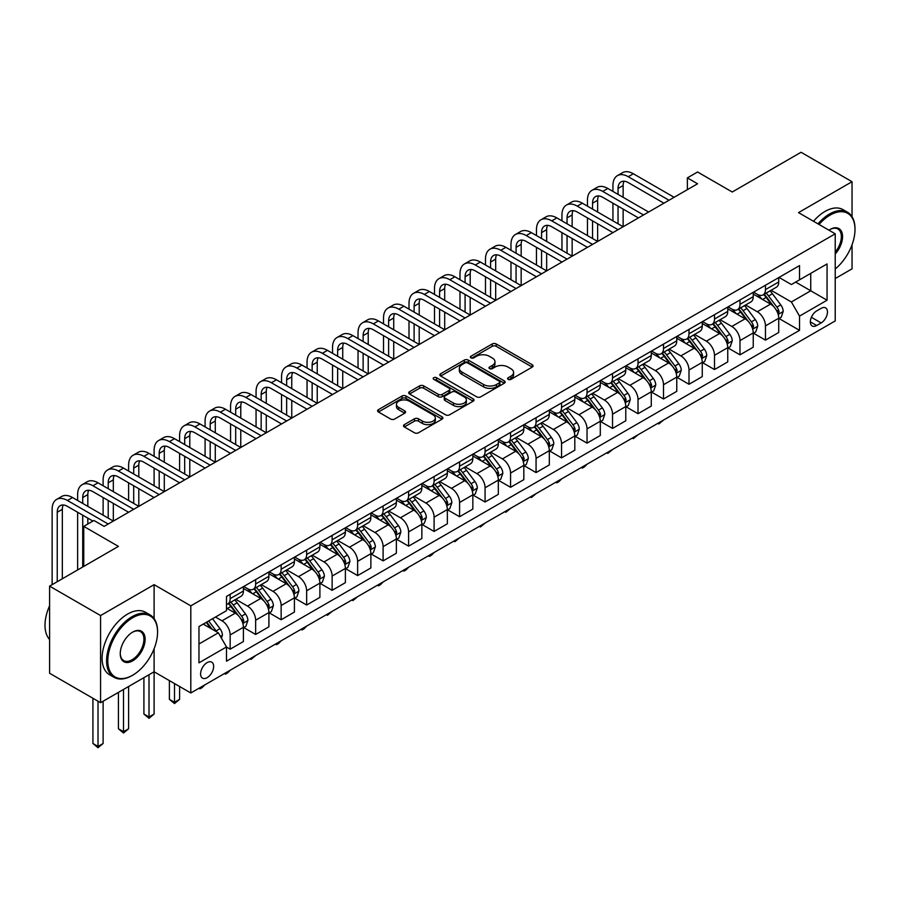 <?xml version="1.0" encoding="UTF-8"?>
<svg xmlns="http://www.w3.org/2000/svg" width="900" height="900" viewBox="0 0 900 900"><rect width="100%" height="100%" fill="white"/><g stroke="black" fill="none" stroke-linecap="round" stroke-linejoin="round"><path stroke-width="1.35" d="M508.174 379.361A1.98 1.147 0 0 0 510.975 379.361L532.249 367.088A2.835 1.631 0 0 0 533.081 365.929A2.835 1.631 0 0 0 532.249 364.77L496.215 343.969A2.835 1.631 0 0 0 492.21 343.969L470.947 356.243A1.98 1.147 0 0 0 470.363 357.053A1.98 1.147 0 0 0 470.947 357.863A1.98 1.147 0 0 0 473.749 357.863L476.505 356.276A9.056 5.231 0 0 1 489.308 356.276L492.311 358.009A9.056 5.231 0 0 1 494.966 361.71A9.056 5.231 0 0 1 492.311 365.411L489.566 366.998A1.98 1.147 0 0 0 488.981 367.808A1.98 1.147 0 0 0 489.566 368.618A1.98 1.147 0 0 0 492.368 368.618L495.113 367.02A9.056 5.231 0 0 1 507.926 367.02L510.93 368.752A9.056 5.231 0 0 1 513.585 372.454A9.056 5.231 0 0 1 510.93 376.155L508.174 377.741A1.98 1.147 0 0 0 507.6 378.551A1.98 1.147 0 0 0 508.174 379.361L508.174 377.741M207.124 677.678A9.225 5.333 120 0 0 213.154 669.544A9.225 5.333 120 0 0 211.736 662.141A9.225 5.333 120 0 0 207.124 662.602A9.225 5.333 120 0 0 201.094 670.736A9.225 5.333 120 0 0 202.511 678.127A9.225 5.333 120 0 0 207.124 677.678M404.336 424.631A2.835 1.631 0 0 0 403.515 425.79A2.835 1.631 0 0 0 404.336 426.949L414.45 432.776A2.835 1.631 0 0 0 418.455 432.776L442.069 419.141A2.835 1.631 0 0 0 442.901 417.994A2.835 1.631 0 0 0 442.069 416.835L406.046 396.034A2.835 1.631 0 0 0 402.041 396.034L378.416 409.669A2.835 1.631 0 0 0 377.584 410.827A2.835 1.631 0 0 0 378.416 411.975L390.623 419.029A2.835 1.631 0 0 0 394.627 419.029L404.741 413.19A2.835 1.631 0 0 0 405.574 412.043A2.835 1.631 0 0 0 404.741 410.884L398.689 407.385A7.571 4.376 0 0 1 396.461 404.291A7.571 4.376 0 0 1 401.141 400.252A7.571 4.376 0 0 1 409.399 401.209L433.114 414.9A7.571 4.376 0 0 1 435.33 417.994A7.571 4.376 0 0 1 430.661 422.032A7.571 4.376 0 0 1 422.404 421.076L418.455 418.793A2.835 1.631 0 0 0 414.45 418.793L404.336 424.631L404.336 426.949M852.041 216.686L852.041 181.71L801.056 152.269L732.24 192.004L697.567 171.99L687.375 177.885L697.567 183.769L104.141 526.376L93.938 520.493L83.745 526.376L83.745 566.415M154.102 618.581L154.102 584.663L100.575 615.566L49.59 586.136L118.418 546.39L83.745 526.376M154.102 584.663L190.811 605.857L835.222 233.809L835.222 320.929L190.811 692.977L190.811 605.857M852.041 181.71L798.514 212.614L835.222 233.809M476.696 396.844A2.835 1.631 0 0 0 480.701 396.844L504.326 383.209A2.835 1.631 0 0 0 505.147 382.05A2.835 1.631 0 0 0 504.326 380.891L468.293 360.09A2.835 1.631 0 0 0 464.287 360.09L440.674 373.725A2.835 1.631 0 0 0 439.841 374.884A2.835 1.631 0 0 0 440.674 376.043L476.696 396.844M434.554 379.789A1.98 1.147 0 0 1 436.567 380.07L473.164 401.197L449.572 414.81A2.835 1.631 0 0 1 445.579 414.81L409.545 394.009L419.647 388.215L419.647 385.864L409.545 391.702A2.835 1.631 0 0 0 408.713 392.85A2.835 1.631 0 0 0 409.545 394.009L409.545 391.702M419.647 388.215A2.835 1.631 0 0 1 423.652 388.215L423.652 385.864A2.835 1.631 0 0 0 419.647 385.864M423.652 385.864L438.266 394.301A2.835 1.631 0 0 0 442.271 394.301L448.976 390.431A2.835 1.631 0 0 0 449.809 389.272A2.835 1.631 0 0 0 448.976 388.114L433.766 379.327A1.98 1.147 0 0 1 433.181 378.529A1.98 1.147 0 0 1 434.407 377.471A1.98 1.147 0 0 1 436.567 377.719L473.197 398.858A2.835 1.631 0 0 1 474.03 400.016A2.835 1.631 0 0 1 473.197 401.175L473.197 398.858M100.575 615.566L100.575 702.686L49.59 673.256L49.59 586.136M835.222 278.55L852.041 268.83L852.041 244.744M821.149 308.329L816.66 310.928A8.944 5.164 120 0 0 810.821 318.803A8.944 5.164 120 0 0 812.194 325.969A8.944 5.164 120 0 0 816.66 325.519L821.149 322.931A8.944 5.164 120 0 0 826.988 315.056A8.944 5.164 120 0 0 825.615 307.89A8.944 5.164 120 0 0 821.149 308.329M779.04 277.425L791.37 284.546L799.526 279.844L799.526 265.59L226.496 596.43L226.496 610.684L198.968 626.569L198.968 662.839L226.496 646.942L226.496 661.185L799.526 330.345L799.526 316.103L791.37 301.973L771.097 290.272M799.526 279.844L827.066 263.947L827.066 300.206L799.526 316.103M100.575 702.686L154.102 671.783L190.811 692.977M687.375 177.885L687.375 189.653M795.656 282.082L810.742 290.79L810.742 273.364L827.066 263.947M791.37 301.973L810.742 290.79L827.066 300.206M198.968 643.995L218.34 632.812L203.243 624.105M226.496 647.066L230.164 649.181L230.164 634.939A11.531 6.66 -120 0 0 222.007 620.809L215.482 617.04M230.164 649.181L243.416 641.531L243.416 627.278A11.531 6.66 -120 0 0 235.26 613.148L226.496 608.085M243.731 627.57L255.656 634.466L255.656 620.212A11.531 6.66 -120 0 0 247.5 606.082L235.789 599.321M255.656 634.466L268.909 626.805L268.909 612.562A11.531 6.66 -120 0 0 260.752 598.433L243.416 588.431M269.224 612.855L281.149 619.751L281.149 605.498A11.531 6.66 -120 0 0 272.993 591.367L261.281 584.606M281.149 619.751L294.401 612.09L294.401 597.847A11.531 6.66 -120 0 0 286.245 583.717L268.909 573.705M294.705 598.14L306.641 605.025L306.641 590.783A11.531 6.66 -120 0 0 298.485 576.653L286.774 569.891M306.641 605.025L319.894 597.375L319.894 583.133A11.531 6.66 -120 0 0 311.738 569.002L294.401 558.99M320.197 583.425L332.134 590.31L332.134 576.067A11.531 6.66 -120 0 0 323.978 561.938L312.266 555.176M332.134 590.31L345.386 582.66L345.386 568.418A11.531 6.66 -120 0 0 337.23 554.288L319.894 544.275M345.69 568.71L357.626 575.595L357.626 561.352A11.531 6.66 -120 0 0 349.459 547.222L337.748 540.461M357.626 575.595L370.879 567.945L370.879 553.691A11.531 6.66 -120 0 0 362.723 539.572L345.386 529.56M371.183 553.995L383.108 560.88L383.108 546.626A11.531 6.66 -120 0 0 374.951 532.507L363.24 525.746M383.108 560.88L396.371 553.23L396.371 538.976A11.531 6.66 -120 0 0 388.215 524.846L370.879 514.845M396.675 539.269L408.6 546.165L408.6 531.911A11.531 6.66 -120 0 0 400.444 517.781L388.733 511.02M408.6 546.165L421.853 538.504L421.853 524.261A11.531 6.66 -120 0 0 413.696 510.131L396.371 500.13M422.168 524.554L434.093 531.439L434.093 517.196A11.531 6.66 -120 0 0 425.936 503.066L414.225 496.305M434.093 531.439L447.345 523.789L447.345 509.546A11.531 6.66 -120 0 0 439.189 495.416L421.853 485.404M447.66 509.839L459.585 516.724L459.585 502.481A11.531 6.66 -120 0 0 451.429 488.351L439.718 481.59M459.585 516.724L472.838 509.074L472.838 494.831A11.531 6.66 -120 0 0 464.681 480.701L447.345 470.689M473.141 495.124L485.077 502.009L485.077 487.766A11.531 6.66 -120 0 0 476.921 473.636L465.21 466.875M485.077 502.009L498.33 494.359L498.33 480.105A11.531 6.66 -120 0 0 490.174 465.986L472.838 455.974M498.634 480.409L510.57 487.294L510.57 473.051A11.531 6.66 -120 0 0 502.414 458.921L490.702 452.16M510.57 487.294L523.822 479.644L523.822 465.39A11.531 6.66 -120 0 0 515.666 451.26L498.33 441.259M524.126 465.683L536.062 472.579L536.062 458.325A11.531 6.66 -120 0 0 527.895 444.195L516.184 437.434M536.062 472.579L549.315 464.918L549.315 450.675A11.531 6.66 -120 0 0 541.159 436.545L523.822 426.544M549.619 450.968L561.544 457.864L561.544 443.61A11.531 6.66 -120 0 0 553.387 429.48L541.676 422.719M561.544 457.864L574.808 450.202L574.808 435.96A11.531 6.66 -120 0 0 566.651 421.83L549.315 411.817M575.111 436.252L587.036 443.137L587.036 428.895A11.531 6.66 -120 0 0 578.88 414.765L567.169 408.004M587.036 443.137L600.3 435.488L600.3 421.245A11.531 6.66 -120 0 0 592.133 407.115L574.808 397.103M600.604 421.537L612.529 428.423L612.529 414.18A11.531 6.66 -120 0 0 604.373 400.05L592.661 393.289M612.529 428.423L625.781 420.772L625.781 406.53A11.531 6.66 -120 0 0 617.625 392.4L600.3 382.387M626.096 406.822L638.021 413.707L638.021 399.465A11.531 6.66 -120 0 0 629.865 385.335L618.154 378.574M638.021 413.707L651.274 406.058L651.274 391.804A11.531 6.66 -120 0 0 643.117 377.685L625.781 367.673M651.577 392.108L663.514 398.993L663.514 384.739A11.531 6.66 -120 0 0 655.357 370.62L643.646 363.859M663.514 398.993L676.766 391.343L676.766 377.089A11.531 6.66 -120 0 0 668.61 362.959L651.274 352.957M677.07 377.381L689.006 384.277L689.006 370.024A11.531 6.66 -120 0 0 680.85 355.894L669.139 349.132M689.006 384.277L702.259 376.616L702.259 362.374A11.531 6.66 -120 0 0 694.102 348.244L676.766 338.243M702.562 362.666L714.499 369.551L714.499 355.309A11.531 6.66 -120 0 0 706.331 341.179L694.62 334.418M714.499 369.551L727.751 361.901L727.751 347.659A11.531 6.66 -120 0 0 719.595 333.529L702.259 323.516M728.055 347.951L739.98 354.836L739.98 340.594A11.531 6.66 -120 0 0 731.824 326.464L720.113 319.702M739.98 354.836L753.244 347.186L753.244 332.944A11.531 6.66 -120 0 0 745.087 318.814L727.751 308.801M753.548 333.236L765.472 340.121L765.472 325.879A11.531 6.66 -120 0 0 757.316 311.749L745.605 304.988M765.472 340.121L778.736 332.471L778.736 318.218A11.531 6.66 -120 0 0 770.569 304.099L753.244 294.086M753.548 292.14L757.316 294.322A11.531 6.66 -120 0 0 763.087 294.896A11.531 6.66 -120 0 0 765.472 289.609L765.472 285.255M728.055 306.855L731.824 309.037A11.531 6.66 -120 0 0 737.595 309.611A11.531 6.66 -120 0 0 739.98 304.324L739.98 299.97M702.562 321.581L706.331 323.752A11.531 6.66 -120 0 0 712.102 324.326A11.531 6.66 -120 0 0 714.499 319.05L714.499 314.685M677.07 336.296L680.85 338.468A11.531 6.66 -120 0 0 686.61 339.041A11.531 6.66 -120 0 0 689.006 333.765L689.006 329.411M651.577 351.011L655.357 353.194A11.531 6.66 -120 0 0 661.117 353.756A11.531 6.66 -120 0 0 663.514 348.48L663.514 344.126M626.096 365.726L629.865 367.909A11.531 6.66 -120 0 0 635.636 368.483A11.531 6.66 -120 0 0 638.021 363.195L638.021 358.841M600.604 380.441L604.373 382.624A11.531 6.66 -120 0 0 610.144 383.197A11.531 6.66 -120 0 0 612.529 377.91L612.529 373.556M575.111 395.168L578.88 397.339A11.531 6.66 -120 0 0 584.651 397.912A11.531 6.66 -120 0 0 587.036 392.636L587.036 388.271M549.619 409.882L553.387 412.054A11.531 6.66 -120 0 0 559.159 412.627A11.531 6.66 -120 0 0 561.544 407.351L561.544 402.998M524.126 424.598L527.895 426.78A11.531 6.66 -120 0 0 533.666 427.343A11.531 6.66 -120 0 0 536.062 422.066L536.062 417.713M498.634 439.312L502.414 441.495A11.531 6.66 -120 0 0 508.174 442.069A11.531 6.66 -120 0 0 510.57 436.781L510.57 432.428M473.141 454.027L476.921 456.21A11.531 6.66 -120 0 0 482.681 456.784A11.531 6.66 -120 0 0 485.077 451.496L485.077 447.142M447.66 468.743L451.429 470.925A11.531 6.66 -120 0 0 457.2 471.499A11.531 6.66 -120 0 0 459.585 466.211L459.585 461.858M422.168 483.469L425.936 485.64A11.531 6.66 -120 0 0 431.707 486.214A11.531 6.66 -120 0 0 434.093 480.938L434.093 476.572M396.675 498.184L400.444 500.355A11.531 6.66 -120 0 0 406.215 500.929A11.531 6.66 -120 0 0 408.6 495.652L408.6 491.299M371.183 512.899L374.951 515.081A11.531 6.66 -120 0 0 380.723 515.644A11.531 6.66 -120 0 0 383.108 510.368L383.108 506.014M345.69 527.614L349.459 529.796A11.531 6.66 -120 0 0 355.23 530.37A11.531 6.66 -120 0 0 357.626 525.082L357.626 520.729M320.197 542.329L323.978 544.511A11.531 6.66 -120 0 0 329.738 545.085A11.531 6.66 -120 0 0 332.134 539.798L332.134 535.444M294.705 557.055L298.485 559.226A11.531 6.66 -120 0 0 304.245 559.8A11.531 6.66 -120 0 0 306.641 554.524L306.641 550.159M269.213 571.77L272.993 573.941A11.531 6.66 -120 0 0 278.764 574.515A11.531 6.66 -120 0 0 281.149 569.239L281.149 564.885M243.731 586.485L247.5 588.668A11.531 6.66 -120 0 0 253.271 589.23A11.531 6.66 -120 0 0 255.656 583.954L255.656 579.6M779.04 318.521L799.526 330.345M763.087 294.896L776.34 287.235A11.531 6.66 -120 0 0 778.736 281.959L778.736 277.605M737.595 309.611L750.847 301.961A11.531 6.66 -120 0 0 753.244 296.674L753.244 292.32M712.102 324.326L725.355 316.676A11.531 6.66 -120 0 0 727.751 311.389L727.751 307.035M686.61 339.041L699.874 331.391A11.531 6.66 -120 0 0 702.259 326.115L702.259 321.75M661.117 353.756L674.381 346.106A11.531 6.66 -120 0 0 676.766 340.83L676.766 336.476M635.636 368.483L648.889 360.821A11.531 6.66 -120 0 0 651.274 355.545L651.274 351.191M610.144 383.197L623.396 375.548A11.531 6.66 -120 0 0 625.781 370.26L625.781 365.906M584.651 397.912L597.904 390.262A11.531 6.66 -120 0 0 600.3 384.975L600.3 380.621M559.159 412.627L572.411 404.978A11.531 6.66 -120 0 0 574.808 399.701L574.808 395.336M533.666 427.343L546.919 419.692A11.531 6.66 -120 0 0 549.315 414.416L549.315 410.051M508.174 442.069L521.438 434.407A11.531 6.66 -120 0 0 523.822 429.131L523.822 424.777M482.681 456.784L495.945 449.123A11.531 6.66 -120 0 0 498.33 443.846L498.33 439.493M457.2 471.499L470.452 463.849A11.531 6.66 -120 0 0 472.838 458.561L472.838 454.207M431.707 486.214L444.96 478.564A11.531 6.66 -120 0 0 447.345 473.276L447.345 468.923M406.215 500.929L419.468 493.279A11.531 6.66 -120 0 0 421.853 488.002L421.853 483.637M380.723 515.644L393.975 507.994A11.531 6.66 -120 0 0 396.371 502.718L396.371 498.364M355.23 530.37L368.483 522.709A11.531 6.66 -120 0 0 370.879 517.433L370.879 513.079M329.738 545.085L343.001 537.435A11.531 6.66 -120 0 0 345.386 532.148L345.386 527.794M304.245 559.8L317.509 552.15A11.531 6.66 -120 0 0 319.894 546.863L319.894 542.509M278.764 574.515L292.016 566.865A11.531 6.66 -120 0 0 294.401 561.589L294.401 557.224M253.271 589.23L266.524 581.58A11.531 6.66 -120 0 0 268.909 576.304L268.909 571.939M226.496 604.418A11.531 6.66 -120 0 0 227.779 603.956L241.031 596.295A11.531 6.66 -120 0 0 243.416 591.019L243.416 586.665M227.779 603.956A11.531 6.66 -120 0 0 230.164 598.669L230.164 594.315M218.34 632.812L226.496 646.942M149.006 674.73L149.006 716.996L154.102 714.06L154.102 648.742M508.973 379.642L510.93 378.506A9.056 5.231 0 0 0 513.585 374.816L513.585 372.454M494.966 361.71L494.966 364.061A9.056 5.231 0 0 1 492.311 367.762L490.354 368.887M532.204 367.099L496.215 346.32A2.835 1.631 0 0 0 492.21 346.32L471.735 358.144M504.281 383.22L468.293 362.441A2.835 1.631 0 0 0 464.287 362.441L440.707 376.065M499.32 382.86A1.98 1.147 0 0 0 499.905 382.05A1.98 1.147 0 0 0 499.32 381.24L467.696 362.981A1.98 1.147 0 0 0 464.895 362.981L461.993 364.657A9.056 5.231 0 0 0 459.338 368.359A9.056 5.231 0 0 0 461.993 372.049L483.604 384.536A9.056 5.231 0 0 0 496.418 384.536L499.32 382.86L499.32 385.211A1.98 1.147 0 0 0 499.905 384.401L499.905 382.05M459.338 368.359L459.338 370.71A9.056 5.231 0 0 0 461.993 374.411L461.993 372.049M499.32 385.211L496.418 386.887A9.056 5.231 0 0 1 483.604 386.887L461.993 374.411M423.652 388.215L438.266 396.652A2.835 1.631 0 0 0 442.271 396.652L448.976 392.782A2.835 1.631 0 0 0 449.809 391.624L449.809 389.272M453.431 403.054A7.571 4.376 0 0 0 461.678 403.999A7.571 4.376 0 0 0 466.358 399.96A7.571 4.376 0 0 0 464.141 396.866L455.782 392.04A2.835 1.631 0 0 0 451.777 392.04L445.072 395.921A2.835 1.631 0 0 0 444.24 397.069A2.835 1.631 0 0 0 445.072 398.228L453.431 403.054L453.431 405.405A7.571 4.376 0 0 0 461.678 406.35A7.571 4.376 0 0 0 466.358 402.311L466.358 399.96M444.24 397.069L444.24 399.431A2.835 1.631 0 0 0 445.072 400.579L445.072 398.228M453.431 405.405L445.072 400.579M435.33 417.994L435.33 420.345A7.571 4.376 0 0 1 430.661 424.384A7.571 4.376 0 0 1 422.404 423.439L418.455 421.155A2.835 1.631 0 0 0 414.45 421.155L404.381 426.971M396.461 404.291L396.461 406.654A7.571 4.376 0 0 0 398.689 409.736L398.689 407.385M404.741 410.884L404.741 413.19L398.689 409.736M442.035 419.164L406.046 398.385A2.835 1.631 0 0 0 402.041 398.385L378.45 411.998M778.736 318.69L781.178 317.284L783.214 311.389A7.639 4.41 -120 0 0 780.773 304.886L772.447 293.76A22.061 12.735 -120 0 0 770.04 290.88M761.749 299.002A22.061 12.735 -120 0 0 757.238 294.277M778.039 314.01L779.096 311.715A7.639 4.41 -120 0 0 776.903 307.125L768.566 295.999A22.061 12.735 -120 0 0 766.159 293.119M764.111 294.3A18.315 10.575 60 0 1 767.115 297.72L774.169 307.136M763.717 294.525A22.061 12.735 60 0 1 766.125 297.416L771.66 304.808M663.649 419.985L658.822 423.956L657.799 423.36M658.822 422.775L658.822 423.956M612.934 191.419L612.934 185.535A21.634 12.487 60 0 1 617.423 175.635L622.519 172.688A21.634 12.487 60 0 1 633.33 173.756L674.111 197.303M617.423 175.635A21.634 12.487 60 0 1 628.234 176.704L669.015 200.25M663.919 203.197L628.234 182.588A14.422 8.325 -120 0 0 621.023 181.879A14.422 8.325 -120 0 0 618.041 188.471L618.041 194.366M624.038 181.215A14.422 8.325 -120 0 0 623.137 185.535L623.137 197.303M618.041 206.134L618.041 223.796M623.137 209.081L623.137 226.744L582.345 203.197L577.249 206.134L618.041 229.68M612.934 220.849L612.934 203.197M753.244 333.416L755.685 331.999L757.721 326.115A7.639 4.41 -120 0 0 755.291 319.601L746.955 308.475A22.061 12.735 -120 0 0 744.548 305.595M736.256 313.718A22.061 12.735 -120 0 0 731.745 308.993M752.546 328.725L753.604 326.441A7.639 4.41 -120 0 0 751.41 321.84L743.085 310.714A22.061 12.735 -120 0 0 740.678 307.834M738.619 309.015A18.315 10.575 60 0 1 741.623 312.435L748.676 321.851M738.225 309.251A22.061 12.735 60 0 1 740.633 312.131L746.168 319.522M638.156 434.7L633.33 438.671L632.306 438.075M633.33 437.49L633.33 438.671M727.751 348.131L730.192 346.714L732.24 340.83A7.639 4.41 -120 0 0 729.799 334.316L721.462 323.201A22.061 12.735 -120 0 0 719.055 320.31M710.764 328.433A22.061 12.735 -120 0 0 706.252 323.707M727.054 343.451L728.111 341.156A7.639 4.41 -120 0 0 725.918 336.555L717.592 325.429A22.061 12.735 -120 0 0 715.185 322.549M713.126 323.741A18.315 10.575 60 0 1 716.13 327.15L723.184 336.566M712.732 323.966A22.061 12.735 60 0 1 715.14 326.846L720.686 334.238M612.664 449.426L607.837 453.386L606.814 452.801M607.837 452.205L607.837 453.386M702.259 362.846L704.7 361.429L706.748 355.545A7.639 4.41 -120 0 0 704.306 349.031L695.97 337.916A22.061 12.735 -120 0 0 693.562 335.036M685.283 343.147A22.061 12.735 -120 0 0 680.76 338.423M701.561 358.166L702.619 355.871A7.639 4.41 -120 0 0 700.425 351.27L692.1 340.155A22.061 12.735 -120 0 0 689.692 337.264M687.634 338.456A18.315 10.575 60 0 1 690.649 341.876L697.691 351.281M687.24 338.681A22.061 12.735 60 0 1 689.648 341.561L695.194 348.964M587.171 464.141L584.393 466.931L582.345 468.101L581.332 467.516M582.345 466.92L582.345 468.101M587.452 206.134L587.452 200.25A21.634 12.487 60 0 1 591.93 190.35L597.026 187.403A21.634 12.487 60 0 1 607.837 188.471L648.63 212.029M591.93 190.35A21.634 12.487 60 0 1 602.741 191.419L643.523 214.965M638.426 217.912L602.741 197.303A14.422 8.325 -120 0 0 595.53 196.594A14.422 8.325 -120 0 0 592.549 203.197L592.549 209.081M598.545 195.93A14.422 8.325 -120 0 0 597.645 200.25L597.645 212.029M592.549 220.849L592.549 238.511M597.645 223.796L597.645 241.459L556.852 217.912L551.756 220.849L592.549 244.406M587.452 235.575L587.452 217.912M612.934 232.627L577.249 212.029A14.422 8.325 -120 0 0 570.038 211.309A14.422 8.325 -120 0 0 567.056 217.912L567.056 223.796M573.053 210.645A14.422 8.325 -120 0 0 572.153 214.965L572.153 226.744M567.056 235.575L567.056 253.226M572.153 238.511L572.153 256.174L531.371 232.627L526.264 235.575L567.056 259.121M561.96 250.29L561.96 232.627M561.96 220.849L561.96 214.965A21.634 12.487 60 0 1 566.438 205.065A21.634 12.487 60 0 1 577.249 206.134M566.438 205.065L571.534 202.118A21.634 12.487 60 0 1 582.345 203.197M587.452 247.343L551.756 226.744A14.422 8.325 -120 0 0 544.545 226.024A14.422 8.325 -120 0 0 541.564 232.627L541.564 238.511M547.56 225.36A14.422 8.325 -120 0 0 546.66 229.68L546.66 241.459M541.564 250.29L541.564 267.952M546.66 253.226L546.66 270.889L505.879 247.343L500.782 250.29L541.564 273.836M536.467 265.005L536.467 247.343M536.467 235.575L536.467 229.68A21.634 12.487 60 0 1 540.945 219.78A21.634 12.487 60 0 1 551.756 220.849M540.945 219.78L546.041 216.844A21.634 12.487 60 0 1 556.852 217.912M676.766 377.561L679.219 376.144L681.255 370.26A7.639 4.41 -120 0 0 678.814 363.757L670.477 352.631A22.061 12.735 -120 0 0 668.07 349.751M659.79 357.874A22.061 12.735 -120 0 0 655.268 353.137M676.069 372.881L677.126 370.586A7.639 4.41 -120 0 0 674.944 365.996L666.607 354.87A22.061 12.735 -120 0 0 664.2 351.99M662.141 353.171A18.315 10.575 60 0 1 665.156 356.591L672.199 365.996M661.748 353.396A22.061 12.735 60 0 1 664.155 356.276L669.701 363.679M561.679 478.856L558.9 481.646L556.852 482.816L555.84 482.231M556.852 481.646L556.852 482.816M561.96 262.058L526.264 241.459A14.422 8.325 -120 0 0 519.064 240.739A14.422 8.325 -120 0 0 516.071 247.343L516.071 253.226M522.079 240.075A14.422 8.325 -120 0 0 521.168 244.406L521.168 256.174M516.071 265.005L516.071 282.668M521.168 267.952L521.168 285.604L480.386 262.058L475.29 265.005L516.071 288.551M510.975 279.72L510.975 262.058M510.975 250.29L510.975 244.406A21.634 12.487 60 0 1 515.452 234.495A21.634 12.487 60 0 1 526.264 235.575M515.452 234.495L520.549 231.559A21.634 12.487 60 0 1 531.371 232.627M835.222 268.988A35.19 20.317 120 0 0 855 229.444A35.19 20.317 120 0 0 830.126 215.089A35.19 20.317 120 0 0 819.056 224.471M817.988 223.852A36.045 20.812 -60 0 1 829.508 214.02A36.045 20.812 -60 0 1 847.53 212.243A36.045 20.812 -60 0 1 855 228.746A36.045 20.812 -60 0 1 855 229.095M828.956 230.186A17.595 10.159 -60 0 1 830.126 229.444L830.126 229.444A17.595 10.159 -60 0 1 842.288 233.775A17.595 10.159 -60 0 1 835.222 253.969M813.499 221.265A36.045 20.812 -60 0 1 825.019 211.433A36.045 20.812 -60 0 1 843.053 209.655L847.53 212.243M835.222 252.124A16.729 9.652 120 0 0 837.877 228.971A16.729 9.652 120 0 0 829.811 229.635M132.075 675.551L132.694 675.202A35.19 20.317 120 0 0 157.567 632.104A35.19 20.317 120 0 0 132.694 617.749A35.19 20.317 120 0 0 107.809 660.836A35.19 20.317 120 0 0 132.694 675.202L132.075 675.551A36.045 20.812 -60 0 1 114.052 677.34A36.045 20.812 -60 0 1 108.529 648.45A36.045 20.812 -60 0 1 132.075 616.68A36.045 20.812 -60 0 1 150.097 614.903A36.045 20.812 -60 0 1 157.567 631.406A36.045 20.812 -60 0 1 157.567 631.755M132.694 660.836A17.595 10.159 -60 0 1 120.251 653.659A17.595 10.159 -60 0 1 132.694 632.104L132.694 632.104A17.595 10.159 -60 0 1 145.125 639.293A17.595 10.159 -60 0 1 132.694 660.836M120.251 653.299A16.729 9.652 120 0 0 123.716 660.6A16.729 9.652 120 0 0 132.075 659.779A16.729 9.652 120 0 0 143.01 645.041A16.729 9.652 120 0 0 140.445 631.631A16.729 9.652 120 0 0 132.379 632.295M114.052 677.34L109.564 674.752A36.045 20.812 -60 0 1 104.04 645.863A36.045 20.812 -60 0 1 127.586 614.092A36.045 20.812 -60 0 1 145.62 612.304L150.097 614.903M49.59 639.472A36.045 20.812 -60 0 1 49.59 605.779M651.274 392.276L653.726 390.87L655.762 384.975A7.639 4.41 -120 0 0 653.321 378.473L644.996 367.346A22.061 12.735 -120 0 0 642.589 364.466M634.298 372.589A22.061 12.735 -120 0 0 629.775 367.864M650.576 387.596L651.634 385.301A7.639 4.41 -120 0 0 649.451 380.711L641.115 369.585A22.061 12.735 -120 0 0 638.707 366.705M636.66 367.886A18.315 10.575 60 0 1 639.664 371.306L646.717 380.723M636.266 368.111A22.061 12.735 60 0 1 638.674 371.002L644.209 378.394M536.197 493.571L531.371 497.543L530.347 496.946M531.371 496.361L531.371 497.543M625.781 406.991L628.234 405.585L630.27 399.701A7.639 4.41 -120 0 0 627.829 393.188L619.504 382.061A22.061 12.735 -120 0 0 617.096 379.181M608.805 387.304A22.061 12.735 -120 0 0 604.294 382.579M625.084 402.311L626.141 400.016A7.639 4.41 -120 0 0 623.959 395.426L615.623 384.3A22.061 12.735 -120 0 0 613.215 381.42M611.168 382.601A18.315 10.575 60 0 1 614.171 386.021L621.225 395.438M610.774 382.826A22.061 12.735 60 0 1 613.181 385.718L618.716 393.109M510.705 508.286L505.879 512.257L504.855 511.661M505.879 511.076L505.879 512.257M600.3 421.718L602.741 420.3L604.778 414.416A7.639 4.41 -120 0 0 602.336 407.902L594.011 396.787A22.061 12.735 -120 0 0 591.604 393.896M583.312 402.019A22.061 12.735 -120 0 0 578.801 397.294M599.602 417.037L600.649 414.743A7.639 4.41 -120 0 0 598.466 410.141L590.13 399.015A22.061 12.735 -120 0 0 587.722 396.135M585.675 397.316A18.315 10.575 60 0 1 588.679 400.736L595.732 410.152M585.281 397.553A22.061 12.735 60 0 1 587.689 400.433L593.224 407.824M485.213 523.001L480.386 526.972L479.363 526.387M480.386 525.791L480.386 526.972M574.808 436.433L577.249 435.015L579.285 429.131A7.639 4.41 -120 0 0 576.855 422.618L568.519 411.502A22.061 12.735 -120 0 0 566.111 408.611M557.82 416.734A22.061 12.735 -120 0 0 553.309 412.009M574.11 431.752L575.168 429.457A7.639 4.41 -120 0 0 572.974 424.856L564.649 413.741A22.061 12.735 -120 0 0 562.241 410.85M560.183 412.043A18.315 10.575 60 0 1 563.186 415.451L570.24 424.868M559.789 412.267A22.061 12.735 60 0 1 562.196 415.147L567.731 422.539M459.72 537.727L454.894 541.688L453.87 541.102M454.894 540.506L454.894 541.688M549.315 451.147L551.756 449.73L553.804 443.846A7.639 4.41 -120 0 0 551.363 437.344L543.026 426.218A22.061 12.735 -120 0 0 540.619 423.338M532.327 431.449A22.061 12.735 -120 0 0 527.816 426.724M548.618 446.468L549.675 444.173A7.639 4.41 -120 0 0 547.481 439.571L539.156 428.456A22.061 12.735 -120 0 0 536.749 425.565M534.69 426.757A18.315 10.575 60 0 1 537.694 430.178L544.748 439.582M534.296 426.983A22.061 12.735 60 0 1 536.704 429.863L542.25 437.265M434.228 552.442L431.438 555.233L429.401 556.403L428.377 555.817M429.401 555.221L429.401 556.403M536.467 276.784L500.782 256.174A14.422 8.325 -120 0 0 493.571 255.465A14.422 8.325 -120 0 0 490.579 262.058L490.579 267.952M496.586 254.79A14.422 8.325 -120 0 0 495.675 259.121L495.675 270.889M490.579 279.72L490.579 297.382M495.675 282.668L495.675 300.33L454.894 276.784L449.798 279.72L490.579 303.266M485.483 294.435L485.483 276.784M485.483 265.005L485.483 259.121A21.634 12.487 60 0 1 489.96 249.221A21.634 12.487 60 0 1 500.782 250.29M489.96 249.221L495.056 246.274A21.634 12.487 60 0 1 505.879 247.343M510.975 291.499L475.29 270.889A14.422 8.325 -120 0 0 468.079 270.18A14.422 8.325 -120 0 0 465.086 276.784L465.086 282.668M471.094 269.516A14.422 8.325 -120 0 0 470.194 273.836L470.194 285.604M465.086 294.435L465.086 312.098M470.194 297.382L470.194 315.045L429.401 291.499L424.305 294.435L465.086 317.981M459.99 309.161L459.99 291.499M459.99 279.72L459.99 273.836A21.634 12.487 60 0 1 464.468 263.936A21.634 12.487 60 0 1 475.29 265.005M464.468 263.936L469.575 260.989A21.634 12.487 60 0 1 480.386 262.058M485.483 306.214L449.798 285.604A14.422 8.325 -120 0 0 442.586 284.895A14.422 8.325 -120 0 0 439.605 291.499L439.605 297.382M445.601 284.231A14.422 8.325 -120 0 0 444.701 288.551L444.701 300.33M439.605 309.161L439.605 326.812M444.701 312.098L444.701 329.76L403.909 306.214L398.812 309.161L439.605 332.707M434.498 323.876L434.498 306.214M434.498 294.435L434.498 288.551A21.634 12.487 60 0 1 438.986 278.651A21.634 12.487 60 0 1 449.798 279.72M438.986 278.651L444.082 275.704A21.634 12.487 60 0 1 454.894 276.784M459.99 320.929L424.305 300.33A14.422 8.325 -120 0 0 417.094 299.61A14.422 8.325 -120 0 0 414.113 306.214L414.113 312.098M420.109 298.946A14.422 8.325 -120 0 0 419.209 303.266L419.209 315.045M414.113 323.876L414.113 341.539M419.209 326.812L419.209 344.475L378.416 320.929L373.32 323.876L414.113 347.423M409.005 338.591L409.005 320.929M409.005 309.161L409.005 303.266A21.634 12.487 60 0 1 413.494 293.366A21.634 12.487 60 0 1 424.305 294.435M413.494 293.366L418.59 290.43A21.634 12.487 60 0 1 429.401 291.499M434.498 335.644L398.812 315.045A14.422 8.325 -120 0 0 391.601 314.325A14.422 8.325 -120 0 0 388.62 320.929L388.62 326.812M394.616 313.661A14.422 8.325 -120 0 0 393.716 317.981L393.716 329.76M388.62 338.591L388.62 356.254M393.716 341.539L393.716 359.19L352.935 335.644L347.827 338.591L388.62 362.137M383.524 353.306L383.524 335.644M383.524 323.876L383.524 317.981A21.634 12.487 60 0 1 388.001 308.081A21.634 12.487 60 0 1 398.812 309.161M388.001 308.081L393.098 305.145A21.634 12.487 60 0 1 403.909 306.214M523.822 465.863L526.264 464.456L528.311 458.561A7.639 4.41 -120 0 0 525.87 452.059L517.534 440.933A22.061 12.735 -120 0 0 515.126 438.053M506.846 446.175A22.061 12.735 -120 0 0 502.324 441.439M523.125 461.183L524.183 458.887A7.639 4.41 -120 0 0 521.989 454.298L513.664 443.171A22.061 12.735 -120 0 0 511.256 440.291M509.197 441.473A18.315 10.575 60 0 1 512.212 444.892L519.255 454.298M508.804 441.697A22.061 12.735 60 0 1 511.211 444.577L516.757 451.98M408.735 567.158L405.956 569.947L403.909 571.129L402.896 570.533M403.909 569.947L403.909 571.129M409.005 350.359L373.32 329.76A14.422 8.325 -120 0 0 366.109 329.051A14.422 8.325 -120 0 0 363.127 335.644L363.127 341.539M369.124 328.376A14.422 8.325 -120 0 0 368.224 332.707L368.224 344.475M363.127 353.306L363.127 370.969M368.224 356.254L368.224 373.916L327.442 350.359L322.346 353.306L363.127 376.853M358.031 368.021L358.031 350.359M358.031 338.591L358.031 332.707A21.634 12.487 60 0 1 362.509 322.808A21.634 12.487 60 0 1 373.32 323.876M362.509 322.808L367.605 319.86A21.634 12.487 60 0 1 378.416 320.929M498.33 480.577L500.782 479.171L502.819 473.276A7.639 4.41 -120 0 0 500.377 466.774L492.041 455.647A22.061 12.735 -120 0 0 489.634 452.767M481.354 460.89A22.061 12.735 -120 0 0 476.831 456.165M497.632 475.897L498.69 473.603A7.639 4.41 -120 0 0 496.507 469.012L488.171 457.886A22.061 12.735 -120 0 0 485.764 455.006M483.705 456.188A18.315 10.575 60 0 1 486.72 459.608L493.762 469.024M483.311 456.412A22.061 12.735 60 0 1 485.719 459.304L491.265 466.695M383.243 581.873L380.464 584.663L378.416 585.844L377.404 585.248M378.416 584.663L378.416 585.844M383.524 365.085L347.827 344.475A14.422 8.325 -120 0 0 340.627 343.766A14.422 8.325 -120 0 0 337.635 350.359L337.635 356.254M343.642 343.103A14.422 8.325 -120 0 0 342.731 347.423L342.731 359.19M337.635 368.021L337.635 385.684M342.731 370.969L342.731 388.631L301.95 365.085L296.854 368.021L337.635 391.567M332.539 382.736L332.539 365.085M332.539 353.306L332.539 347.423A21.634 12.487 60 0 1 337.016 337.522A21.634 12.487 60 0 1 347.827 338.591M337.016 337.522L342.113 334.575A21.634 12.487 60 0 1 352.935 335.644M472.838 495.304L475.29 493.886L477.326 488.002A7.639 4.41 -120 0 0 474.885 481.489L466.549 470.363A22.061 12.735 -120 0 0 464.141 467.483M455.861 475.605A22.061 12.735 -120 0 0 451.339 470.88M472.14 490.613L473.197 488.329A7.639 4.41 -120 0 0 471.015 483.728L462.679 472.601A22.061 12.735 -120 0 0 460.271 469.721M458.224 470.902A18.315 10.575 60 0 1 461.228 474.322L468.281 483.739M457.83 471.139A22.061 12.735 60 0 1 460.238 474.019L465.772 481.41M357.761 596.587L352.935 600.559L351.911 599.962M352.935 599.377L352.935 600.559M358.031 379.8L322.346 359.19A14.422 8.325 -120 0 0 315.135 358.481A14.422 8.325 -120 0 0 312.142 365.085L312.142 370.969M318.15 357.817A14.422 8.325 -120 0 0 317.239 362.137L317.239 373.916M312.142 382.736L312.142 400.399M317.239 385.684L317.239 403.346L276.457 379.8L271.361 382.736L312.142 406.294M307.046 397.463L307.046 379.8M307.046 368.021L307.046 362.137A21.634 12.487 60 0 1 311.524 352.238A21.634 12.487 60 0 1 322.346 353.306M311.524 352.238L316.62 349.29A21.634 12.487 60 0 1 327.442 350.359M447.345 510.019L449.798 508.601L451.834 502.718A7.639 4.41 -120 0 0 449.392 496.204L441.067 485.089A22.061 12.735 -120 0 0 438.66 482.197M430.369 490.32A22.061 12.735 -120 0 0 425.858 485.595M446.647 505.339L447.705 503.044A7.639 4.41 -120 0 0 445.522 498.442L437.186 487.316A22.061 12.735 -120 0 0 434.779 484.436M432.731 485.629A18.315 10.575 60 0 1 435.735 489.037L442.789 498.454M432.338 485.854A22.061 12.735 60 0 1 434.745 488.734L440.28 496.125M332.269 611.314L327.442 615.274L326.419 614.689M327.442 614.092L327.442 615.274M332.539 394.515L296.854 373.916A14.422 8.325 -120 0 0 289.642 373.196A14.422 8.325 -120 0 0 286.65 379.8L286.65 385.684M292.657 372.532A14.422 8.325 -120 0 0 291.757 376.853L291.757 388.631M286.65 397.463L286.65 415.114M291.757 400.399L291.757 418.061L250.965 394.515L245.869 397.463L286.65 421.009M281.554 412.178L281.554 394.515M281.554 382.736L281.554 376.853A21.634 12.487 60 0 1 286.031 366.952A21.634 12.487 60 0 1 296.854 368.021M286.031 366.952L291.139 364.005A21.634 12.487 60 0 1 301.95 365.085M421.853 524.734L424.305 523.316L426.341 517.433A7.639 4.41 -120 0 0 423.9 510.93L415.575 499.804A22.061 12.735 -120 0 0 413.168 496.924M404.876 505.035A22.061 12.735 -120 0 0 400.365 500.31M421.166 520.054L422.213 517.759A7.639 4.41 -120 0 0 420.03 513.158L411.694 502.043A22.061 12.735 -120 0 0 409.286 499.151M407.239 500.344A18.315 10.575 60 0 1 410.243 503.764L417.296 513.169M406.845 500.569A22.061 12.735 60 0 1 409.252 503.449L414.787 510.851M306.776 626.029L303.986 628.819L301.95 629.989L300.926 629.404M301.95 628.808L301.95 629.989M307.046 409.23L271.361 388.631A14.422 8.325 -120 0 0 264.15 387.911A14.422 8.325 -120 0 0 261.169 394.515L261.169 400.399M267.165 387.248A14.422 8.325 -120 0 0 266.265 391.567L266.265 403.346M261.169 412.178L261.169 429.84M266.265 415.114L266.265 432.776L225.472 409.23L220.376 412.178L261.157 435.724M256.061 426.892L256.061 409.23M256.061 397.463L256.061 391.567A21.634 12.487 60 0 1 260.55 381.668A21.634 12.487 60 0 1 271.361 382.736M260.55 381.668L265.646 378.731A21.634 12.487 60 0 1 276.457 379.8M396.371 539.449L398.812 538.031L400.849 532.148A7.639 4.41 -120 0 0 398.419 525.645L390.082 514.519A22.061 12.735 -120 0 0 387.675 511.639M379.384 519.761A22.061 12.735 -120 0 0 374.873 515.025M395.674 534.769L396.731 532.474A7.639 4.41 -120 0 0 394.537 527.884L386.201 516.757A22.061 12.735 -120 0 0 383.794 513.877M381.746 515.059A18.315 10.575 60 0 1 384.75 518.479L391.804 527.884M381.353 515.284A22.061 12.735 60 0 1 383.76 518.164L389.295 525.566M281.284 640.744L278.494 643.534L276.457 644.704L275.434 644.119M276.457 643.534L276.457 644.704M281.554 423.945L245.869 403.346A14.422 8.325 -120 0 0 238.657 402.626A14.422 8.325 -120 0 0 235.676 409.23L235.676 415.114M241.672 401.963A14.422 8.325 -120 0 0 240.773 406.294L240.773 418.061M235.676 426.892L235.676 444.555M240.773 429.84L240.773 447.491L199.98 423.945L194.884 426.892L235.676 450.439M230.569 441.608L230.569 423.945M230.569 412.178L230.569 406.294A21.634 12.487 60 0 1 235.058 396.382A21.634 12.487 60 0 1 245.869 397.463M235.058 396.382L240.154 393.446A21.634 12.487 60 0 1 250.965 394.515M370.879 554.164L373.32 552.757L375.356 546.863A7.639 4.41 -120 0 0 372.926 540.36L364.59 529.234A22.061 12.735 -120 0 0 362.183 526.354M353.891 534.476A22.061 12.735 -120 0 0 349.38 529.751M370.181 549.484L371.239 547.189A7.639 4.41 -120 0 0 369.045 542.599L360.72 531.472A22.061 12.735 -120 0 0 358.312 528.592M356.254 529.774A18.315 10.575 60 0 1 359.257 533.194L366.311 542.61M355.86 529.999A22.061 12.735 60 0 1 358.267 532.89L363.814 540.281M255.791 655.459L250.965 659.43L249.941 658.834M250.965 658.249L250.965 659.43M345.386 568.879L347.827 567.472L349.875 561.589A7.639 4.41 -120 0 0 347.434 555.075L339.098 543.949A22.061 12.735 -120 0 0 336.69 541.069M328.41 549.191A22.061 12.735 -120 0 0 323.887 544.466M344.689 564.199L345.746 561.904A7.639 4.41 -120 0 0 343.553 557.314L335.228 546.188A22.061 12.735 -120 0 0 332.82 543.308M330.761 544.489A18.315 10.575 60 0 1 333.776 547.909L340.819 557.325M330.368 544.725A22.061 12.735 60 0 1 332.775 547.605L338.321 554.996M230.299 670.174L227.52 672.964L225.472 674.145L224.449 673.549M225.472 672.964L225.472 674.145M319.894 583.605L322.346 582.188L324.382 576.304A7.639 4.41 -120 0 0 321.941 569.79L313.605 558.675A22.061 12.735 -120 0 0 311.197 555.784M302.918 563.906A22.061 12.735 -120 0 0 298.395 559.181M319.196 578.925L320.254 576.63A7.639 4.41 -120 0 0 318.071 572.029L309.735 560.903A22.061 12.735 -120 0 0 307.327 558.023M305.269 559.204A18.315 10.575 60 0 1 308.284 562.624L315.326 572.04M304.875 559.44A22.061 12.735 60 0 1 307.282 562.32L312.829 569.711M204.806 684.889L202.028 687.679L199.98 688.86L198.968 688.275M199.98 687.679L199.98 688.86M294.401 598.32L296.854 596.903L298.89 591.019A7.639 4.41 -120 0 0 296.449 584.505L288.113 573.39A22.061 12.735 -120 0 0 285.705 570.499M277.425 578.621A22.061 12.735 -120 0 0 272.903 573.896M293.704 593.64L294.761 591.345A7.639 4.41 -120 0 0 292.579 586.744L284.243 575.629A22.061 12.735 -120 0 0 281.835 572.738M279.787 573.93A18.315 10.575 60 0 1 282.791 577.339L289.845 586.755M279.394 574.155A22.061 12.735 60 0 1 281.801 577.035L287.336 584.426M174.499 683.561L174.499 702.281L179.595 699.334L179.595 686.498M179.595 699.334L174.499 703.575L169.391 699.334L169.391 680.614M169.391 699.334L174.499 702.281L174.499 703.575M268.909 613.035L271.361 611.617L273.398 605.734A7.639 4.41 -120 0 0 270.956 599.231L262.631 588.105A22.061 12.735 -120 0 0 260.224 585.225M251.933 593.336A22.061 12.735 -120 0 0 247.421 588.611M268.211 608.355L269.269 606.06A7.639 4.41 -120 0 0 267.086 601.459L258.75 590.344A22.061 12.735 -120 0 0 256.343 587.452M254.295 588.645A18.315 10.575 60 0 1 257.299 592.065L264.352 601.47M253.901 588.87A22.061 12.735 60 0 1 256.309 591.75L261.844 599.153M154.102 714.06L149.006 718.29L143.91 714.06L143.91 677.678M143.91 714.06L149.006 716.996L149.006 718.29M256.061 438.671L220.376 418.061A14.422 8.325 -120 0 0 213.165 417.353A14.422 8.325 -120 0 0 210.184 423.945L210.184 429.84M216.18 416.689A14.422 8.325 -120 0 0 215.28 421.009L215.28 432.776M210.184 441.608L210.184 459.27M215.28 444.555L215.28 462.218L174.499 438.671L169.391 441.608L210.184 465.154M205.088 456.322L205.088 438.671M205.088 426.892L205.088 421.009A21.634 12.487 60 0 1 209.565 411.109A21.634 12.487 60 0 1 220.376 412.178M209.565 411.109L214.661 408.161A21.634 12.487 60 0 1 225.472 409.23M230.569 453.386L194.884 432.776A14.422 8.325 -120 0 0 187.672 432.067A14.422 8.325 -120 0 0 184.691 438.671L184.691 444.555M190.688 431.404A14.422 8.325 -120 0 0 189.787 435.724L189.787 447.491M184.691 456.322L184.691 473.985M189.787 459.27L189.787 476.933L149.006 453.386L143.91 456.322L184.691 479.869M179.595 471.049L179.595 453.386M179.595 441.608L179.595 435.724A21.634 12.487 60 0 1 184.072 425.824A21.634 12.487 60 0 1 194.884 426.892M184.072 425.824L189.169 422.876A21.634 12.487 60 0 1 199.98 423.945M205.088 468.101L169.391 447.491A14.422 8.325 -120 0 0 162.191 446.782A14.422 8.325 -120 0 0 159.199 453.386L159.199 459.27M165.206 446.119A14.422 8.325 -120 0 0 164.295 450.439L164.295 462.218M159.199 471.049L159.199 488.7M164.295 473.985L164.295 491.647L123.514 468.101L118.418 471.049L159.199 494.595M154.102 485.764L154.102 468.101M154.102 456.322L154.102 450.439A21.634 12.487 60 0 1 158.58 440.539A21.634 12.487 60 0 1 169.391 441.608M158.58 440.539L163.676 437.591A21.634 12.487 60 0 1 174.499 438.671M179.595 482.816L143.91 462.218A14.422 8.325 -120 0 0 136.699 461.498A14.422 8.325 -120 0 0 133.706 468.101L133.706 473.985M139.714 460.834A14.422 8.325 -120 0 0 138.803 465.154L138.803 476.933M133.706 485.764L133.706 503.426M138.803 488.7L138.803 506.363L98.021 482.816L92.925 485.764L133.706 509.31M128.61 500.479L128.61 482.816M128.61 471.049L128.61 465.154A21.634 12.487 60 0 1 133.088 455.254A21.634 12.487 60 0 1 143.91 456.322M133.088 455.254L138.184 452.317A21.634 12.487 60 0 1 149.006 453.386M154.102 497.531L118.418 476.933A14.422 8.325 -120 0 0 111.206 476.213A14.422 8.325 -120 0 0 108.214 482.816L108.214 488.7M114.221 475.549A14.422 8.325 -120 0 0 113.321 479.869L113.321 491.647M108.214 500.479L108.214 518.141M113.321 503.426L113.321 521.077M103.117 515.194L103.117 497.531M103.117 485.764L103.117 479.869A21.634 12.487 60 0 1 107.595 469.969A21.634 12.487 60 0 1 118.418 471.049M107.595 469.969L112.703 467.032A21.634 12.487 60 0 1 123.514 468.101M243.416 627.75L245.869 626.344L247.905 620.449A7.639 4.41 -120 0 0 245.464 613.946L237.139 602.82A22.061 12.735 -120 0 0 234.731 599.94M242.73 623.07L243.776 620.775A7.639 4.41 -120 0 0 241.594 616.185L233.257 605.059A22.061 12.735 -120 0 0 230.85 602.179M228.803 603.36A18.315 10.575 60 0 1 231.806 606.78L238.86 616.196M228.409 603.585A22.061 12.735 60 0 1 230.816 606.476L236.351 613.867M123.514 689.445L123.514 731.711L128.61 728.775L128.61 686.498M128.61 728.775L123.514 733.016L118.418 728.775L118.418 692.393M118.418 728.775L123.514 731.711L123.514 733.016M128.61 512.246L92.925 491.647A14.422 8.325 -120 0 0 85.714 490.939A14.422 8.325 -120 0 0 82.721 497.531L82.721 503.426M88.729 490.264A14.422 8.325 -120 0 0 87.829 494.595L87.829 506.363M82.721 515.194L82.721 567M87.829 518.141L87.829 524.025M77.625 569.947L77.625 512.246M77.625 500.479L77.625 494.595A21.634 12.487 60 0 1 82.114 484.695A21.634 12.487 60 0 1 92.925 485.764M82.114 484.695L87.21 481.748A21.634 12.487 60 0 1 98.021 482.816M221.4 638.111L222.412 635.164A7.639 4.41 -120 0 0 219.982 628.661L212.546 618.739M216.799 631.924A7.639 4.41 -120 0 0 216.101 630.9L208.665 620.977M206.752 622.08L212.096 629.212M206.224 622.384L210.746 628.436M98.021 701.224L98.021 746.438L103.117 743.49L103.117 701.224M103.117 743.49L98.021 747.731L92.925 743.49L92.925 698.276M92.925 743.49L98.021 746.438L98.021 747.731M52.133 584.663L52.133 509.31A21.634 12.487 60 0 1 56.621 499.41L61.718 496.463A21.634 12.487 60 0 1 72.529 497.531L113.31 521.077M56.621 499.41A21.634 12.487 60 0 1 67.433 500.479L108.214 524.025M92.925 521.077L67.433 506.363A14.422 8.325 -120 0 0 60.221 505.654A14.422 8.325 -120 0 0 57.24 512.246L57.24 581.715M63.236 504.99A14.422 8.325 -120 0 0 62.336 509.31L62.336 578.768M222.007 620.809L235.26 613.148M247.5 606.082L260.752 598.433M272.993 591.367L286.245 583.717M298.485 576.653L311.738 569.002M323.978 561.938L337.23 554.288M349.459 547.222L362.723 539.572M374.951 532.507L388.215 524.846M400.444 517.781L413.696 510.131M425.936 503.066L439.189 495.416M451.429 488.351L464.681 480.701M476.921 473.636L490.174 465.986M502.414 458.921L515.666 451.26M527.895 444.195L541.159 436.545M553.387 429.48L566.651 421.83M578.88 414.765L592.133 407.115M604.373 400.05L617.625 392.4M629.865 385.335L643.117 377.685M655.357 370.62L668.61 362.959M680.85 355.894L694.102 348.244M706.331 341.179L719.595 333.529M731.824 326.464L745.087 318.814M757.316 311.749L770.569 304.099M765.472 289.609L778.736 281.959M765.472 325.879L778.736 318.218M739.98 340.594L753.244 332.944M739.98 304.324L753.244 296.674M714.499 355.309L727.751 347.659M714.499 319.05L727.751 311.389M689.006 370.024L702.259 362.374M689.006 333.765L702.259 326.115M663.514 384.739L676.766 377.089M663.514 348.48L676.766 340.83M638.021 399.465L651.274 391.804M638.021 363.195L651.274 355.545M612.529 414.18L625.781 406.53M612.529 377.91L625.781 370.26M587.036 428.895L600.3 421.245M587.036 392.636L600.3 384.975M561.544 443.61L574.808 435.96M561.544 407.351L574.808 399.701M536.062 458.325L549.315 450.675M536.062 422.066L549.315 414.416M510.57 473.051L523.822 465.39M510.57 436.781L523.822 429.131M485.077 487.766L498.33 480.105M485.077 451.496L498.33 443.846M459.585 502.481L472.838 494.831M459.585 466.211L472.838 458.561M434.093 517.196L447.345 509.546M434.093 480.938L447.345 473.276M408.6 531.911L421.853 524.261M408.6 495.652L421.853 488.002M383.108 546.626L396.371 538.976M383.108 510.368L396.371 502.718M357.626 561.352L370.879 553.691M357.626 525.082L370.879 517.433M332.134 576.067L345.386 568.418M332.134 539.798L345.386 532.148M306.641 590.783L319.894 583.133M306.641 554.524L319.894 546.863M281.149 605.498L294.401 597.847M281.149 569.239L294.401 561.589M255.656 620.212L268.909 612.562M255.656 583.954L268.909 576.304M230.164 634.939L243.416 627.278M230.164 598.669L243.416 591.019M811.373 317.284L821.149 322.931M810.337 321.874L816.66 325.519M510.93 378.506L510.93 376.155M489.566 368.618L489.566 366.998M492.311 367.762L492.311 365.411M470.947 357.863L470.947 356.243M492.21 346.32L492.21 343.969M496.215 346.32L496.215 343.969M532.249 367.088L532.249 364.77M440.674 376.043L440.674 373.725M464.287 362.441L464.287 360.09M468.293 362.441L468.293 360.09M504.326 383.209L504.326 380.891M483.604 386.887L483.604 384.536M496.418 386.887L496.418 384.536M438.266 396.652L438.266 394.301M442.271 396.652L442.271 394.301M448.976 392.782L448.976 390.431M436.567 380.07L436.567 377.719M414.45 421.155L414.45 418.793M418.455 421.155L418.455 418.793M422.404 423.439L422.404 421.076M378.416 411.975L378.416 409.669M402.041 398.385L402.041 396.034M406.046 398.385L406.046 396.034M442.069 419.141L442.069 416.835M778.163 314.426L783.169 311.546M768.566 295.999L772.447 293.76M762.559 299.464L766.125 297.416M776.903 307.125L780.773 304.886M776.295 310.106L779.096 311.715M633.33 173.756L628.234 176.704M623.137 185.535L618.041 188.471M752.67 329.152L757.676 326.261M743.085 310.714L746.955 308.475M737.066 314.19L740.633 312.131M751.41 321.84L755.291 319.601M750.803 324.821L753.604 326.441M727.178 343.868L732.184 340.976M717.592 325.429L721.462 323.201M711.585 328.905L715.14 326.846M725.918 336.555L729.799 334.316M725.321 339.536L728.111 341.156M701.685 358.582L706.691 355.691M692.1 340.155L695.97 337.916M686.092 343.62L689.648 341.561M700.425 351.27L704.306 349.031M699.829 354.262L702.619 355.871M607.837 188.471L602.741 191.419M597.645 200.25L592.549 203.197M572.153 214.965L567.056 217.912M546.66 229.68L541.564 232.627M676.192 373.298L681.199 370.406M666.607 354.87L670.477 352.631M660.6 358.335L664.155 356.276M674.944 365.996L678.814 363.757M674.336 368.978L677.126 370.586M521.168 244.406L516.071 247.343M650.7 388.012L655.706 385.121M641.115 369.585L644.996 367.346M635.107 373.05L638.674 371.002M649.451 380.711L653.321 378.473M648.844 383.692L651.634 385.301M625.219 402.739L630.225 399.848M615.623 384.3L619.504 382.061M609.615 387.776L613.181 385.718M623.959 395.426L627.829 393.188M623.351 398.407L626.141 400.016M599.726 417.454L604.732 414.562M590.13 399.015L594.011 396.787M584.123 402.491L587.689 400.433M598.466 410.141L602.336 407.902M597.859 413.123L600.649 414.743M574.234 432.169L579.24 429.277M564.649 413.741L568.519 411.502M558.63 417.206L562.196 415.147M572.974 424.856L576.855 422.618M572.366 427.849L575.168 429.457M548.741 446.884L553.748 443.993M539.156 428.456L543.026 426.218M533.149 431.921L536.704 429.863M547.481 439.571L551.363 437.344M546.874 442.564L549.675 444.173M495.675 259.121L490.579 262.058M470.194 273.836L465.086 276.784M444.701 288.551L439.605 291.499M419.209 303.266L414.113 306.214M393.716 317.981L388.62 320.929M523.249 461.599L528.255 458.707M513.664 443.171L517.534 440.933M507.656 446.636L511.211 444.577M521.989 454.298L525.87 452.059M521.392 457.279L524.183 458.887M368.224 332.707L363.127 335.644M497.756 476.314L502.762 473.434M488.171 457.886L492.041 455.647M482.164 461.351L485.719 459.304M496.507 469.012L500.377 466.774M495.9 471.994L498.69 473.603M342.731 347.423L337.635 350.359M472.264 491.04L477.27 488.149M462.679 472.601L466.549 470.363M456.671 476.077L460.238 474.019M471.015 483.728L474.885 481.489M470.407 486.709L473.197 488.329M317.239 362.137L312.142 365.085M446.782 505.755L451.789 502.864M437.186 487.316L441.067 485.089M431.179 490.793L434.745 488.734M445.522 498.442L449.392 496.204M444.915 501.424L447.705 503.044M291.757 376.853L286.65 379.8M421.29 520.47L426.296 517.579M411.694 502.043L415.575 499.804M405.686 505.507L409.252 503.449M420.03 513.158L423.9 510.93M419.423 516.15L422.213 517.759M266.265 391.567L261.169 394.515M395.798 535.185L400.804 532.294M386.201 516.757L390.082 514.519M380.194 520.222L383.76 518.164M394.537 527.884L398.419 525.645M393.93 530.865L396.731 532.474M240.773 406.294L235.676 409.23M370.305 549.9L375.311 547.009M360.72 531.472L364.59 529.234M354.713 534.938L358.267 532.89M369.045 542.599L372.926 540.36M368.438 545.58L371.239 547.189M344.812 564.626L349.819 561.735M335.228 546.188L339.098 543.949M329.22 549.664L332.775 547.605M343.553 557.314L347.434 555.075M342.956 560.295L345.746 561.904M319.32 579.341L324.326 576.45M309.735 560.903L313.605 558.675M303.728 564.379L307.282 562.32M318.071 572.029L321.941 569.79M317.464 575.01L320.254 576.63M293.827 594.056L298.834 591.165M284.243 575.629L288.113 573.39M278.235 579.094L281.801 577.035M292.579 586.744L296.449 584.505M291.971 589.736L294.761 591.345M268.346 608.771L273.352 605.88M258.75 590.344L262.631 588.105M252.743 593.809L256.309 591.75M267.086 601.459L270.956 599.231M266.479 604.451L269.269 606.06M215.28 421.009L210.184 423.945M189.787 435.724L184.691 438.671M164.295 450.439L159.199 453.386M138.803 465.154L133.706 468.101M113.321 479.869L108.214 482.816M242.854 623.486L247.86 620.595M233.257 605.059L237.139 602.82M227.25 608.524L230.816 606.476M241.594 616.185L245.464 613.946M240.986 619.166L243.776 620.775M87.829 494.595L82.721 497.531M220.433 636.435L222.368 635.321M216.101 630.9L219.982 628.661M72.529 497.531L67.433 500.479M62.336 509.31L57.24 512.246M855 229.444L855 228.746M157.567 632.104L157.567 631.406"/></g></svg>
